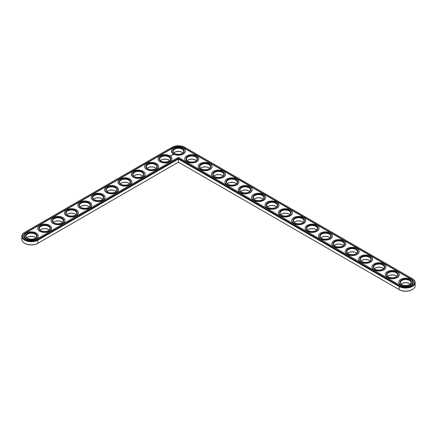 <?xml version="1.0" encoding="UTF-8"?>
<svg xmlns="http://www.w3.org/2000/svg" width="437" height="437" viewBox="0 0 437 437"><rect width="100%" height="100%" fill="white"/><g stroke="black" fill="none" stroke-linecap="round" stroke-linejoin="round"><path stroke-width="0.66" d="M24.619 232.38L24.942 232.194L24.619 232.38A9.456 5.457 0 0 0 21.85 236.242L21.85 239.361A9.456 5.457 0 0 0 24.619 243.218A9.456 5.457 0 0 0 37.992 243.218L178.389 162.16L399.331 289.72A9.002 5.195 0 0 0 412.058 289.72A9.002 5.195 0 0 0 412.217 289.627M24.783 243.311A9.002 5.195 0 0 0 24.942 243.404A9.002 5.195 0 0 0 37.669 243.404L37.992 243.218L37.669 243.404M182.284 152.371A5.747 3.321 0 0 0 174.489 152.371M168.911 160.095A5.747 3.321 0 0 0 161.116 160.095M195.656 160.095A5.747 3.321 0 0 0 187.861 160.095M155.545 167.813A5.747 3.321 0 0 0 147.744 167.813M209.028 167.813A5.747 3.321 0 0 0 201.233 167.813M222.4 175.532A5.747 3.321 0 0 0 214.6 175.532M235.767 183.25A5.747 3.321 0 0 0 227.972 183.25M142.172 175.532A5.747 3.321 0 0 0 134.377 175.532M128.8 183.25A5.747 3.321 0 0 0 121.005 183.25M115.428 190.969A5.747 3.321 0 0 0 107.633 190.969M249.139 190.969A5.747 3.321 0 0 0 241.344 190.969M262.511 198.693A5.747 3.321 0 0 0 254.716 198.693M275.884 206.411A5.747 3.321 0 0 0 268.089 206.411M289.256 214.13A5.747 3.321 0 0 0 281.455 214.13M102.056 198.693A5.747 3.321 0 0 0 94.261 198.693M88.689 206.411A5.747 3.321 0 0 0 80.889 206.411M75.317 214.13A5.747 3.321 0 0 0 67.522 214.13M61.945 221.849A5.747 3.321 0 0 0 54.15 221.849M48.573 229.572A5.747 3.321 0 0 0 40.778 229.572M35.2 237.291A5.747 3.321 0 0 0 27.405 237.291M302.623 221.849A5.747 3.321 0 0 0 294.828 221.849M315.995 229.572A5.747 3.321 0 0 0 308.2 229.572M329.367 237.291A5.747 3.321 0 0 0 321.572 237.291M342.739 245.01A5.747 3.321 0 0 0 334.944 245.01M356.111 252.728A5.747 3.321 0 0 0 348.311 252.728M369.478 260.447A5.747 3.321 0 0 0 361.683 260.447M382.85 268.171A5.747 3.321 0 0 0 375.055 268.171M396.222 275.889A5.747 3.321 0 0 0 388.427 275.889M409.595 283.608A5.747 3.321 0 0 0 401.8 283.608M399.331 289.72L399.008 289.534A9.456 5.457 0 0 0 412.381 289.534A9.456 5.457 0 0 0 415.15 285.678L415.15 282.559A9.456 5.457 0 0 0 412.381 278.697L184.753 147.28A9.002 5.195 0 0 0 172.02 147.28L24.942 232.194A9.002 5.195 0 0 0 24.942 239.542A9.002 5.195 0 0 0 37.669 239.542L178.389 158.303L399.331 285.864A9.002 5.195 0 0 0 412.058 285.864A9.002 5.195 0 0 0 412.058 278.511L412.381 278.697M182.939 152.884A5.293 3.059 0 0 0 182.131 152.278A5.293 3.059 0 0 0 174.642 152.278A5.293 3.059 0 0 0 173.833 152.884M169.567 160.603A5.293 3.059 0 0 0 168.758 160.002A5.293 3.059 0 0 0 161.269 160.002A5.293 3.059 0 0 0 160.461 160.603M196.311 160.603A5.293 3.059 0 0 0 195.503 160.002A5.293 3.059 0 0 0 188.014 160.002A5.293 3.059 0 0 0 187.205 160.603M156.2 168.321A5.293 3.059 0 0 0 155.386 167.721A5.293 3.059 0 0 0 147.903 167.721A5.293 3.059 0 0 0 147.089 168.321M209.684 168.321A5.293 3.059 0 0 0 208.875 167.721A5.293 3.059 0 0 0 201.386 167.721A5.293 3.059 0 0 0 200.578 168.321M223.056 176.04A5.293 3.059 0 0 0 222.242 175.439A5.293 3.059 0 0 0 214.758 175.439A5.293 3.059 0 0 0 213.944 176.04M236.422 183.764A5.293 3.059 0 0 0 235.614 183.158A5.293 3.059 0 0 0 228.125 183.158A5.293 3.059 0 0 0 227.316 183.764M142.828 176.04A5.293 3.059 0 0 0 142.02 175.439A5.293 3.059 0 0 0 134.53 175.439A5.293 3.059 0 0 0 133.722 176.04M129.456 183.764A5.293 3.059 0 0 0 128.647 183.158A5.293 3.059 0 0 0 121.158 183.158A5.293 3.059 0 0 0 120.35 183.764M116.084 191.482A5.293 3.059 0 0 0 115.275 190.882A5.293 3.059 0 0 0 107.786 190.882A5.293 3.059 0 0 0 106.978 191.482M249.795 191.482A5.293 3.059 0 0 0 248.986 190.882A5.293 3.059 0 0 0 241.497 190.882A5.293 3.059 0 0 0 240.689 191.482M263.167 199.201A5.293 3.059 0 0 0 262.358 198.6A5.293 3.059 0 0 0 254.869 198.6A5.293 3.059 0 0 0 254.061 199.201M276.539 206.919A5.293 3.059 0 0 0 275.731 206.319A5.293 3.059 0 0 0 268.242 206.319A5.293 3.059 0 0 0 267.433 206.919M289.911 214.638A5.293 3.059 0 0 0 289.097 214.037A5.293 3.059 0 0 0 281.614 214.037A5.293 3.059 0 0 0 280.8 214.638M102.717 199.201A5.293 3.059 0 0 0 101.903 198.6A5.293 3.059 0 0 0 94.414 198.6A5.293 3.059 0 0 0 93.605 199.201M89.345 206.919A5.293 3.059 0 0 0 88.531 206.319A5.293 3.059 0 0 0 81.047 206.319A5.293 3.059 0 0 0 80.233 206.919M75.972 214.638A5.293 3.059 0 0 0 75.164 214.037A5.293 3.059 0 0 0 67.675 214.037A5.293 3.059 0 0 0 66.866 214.638M62.6 222.362A5.293 3.059 0 0 0 61.792 221.756A5.293 3.059 0 0 0 54.303 221.756A5.293 3.059 0 0 0 53.494 222.362M49.228 230.081A5.293 3.059 0 0 0 48.42 229.48A5.293 3.059 0 0 0 40.931 229.48A5.293 3.059 0 0 0 40.122 230.081M35.861 237.799A5.293 3.059 0 0 0 35.047 237.198A5.293 3.059 0 0 0 27.558 237.198A5.293 3.059 0 0 0 26.75 237.799M303.278 222.362A5.293 3.059 0 0 0 302.47 221.756A5.293 3.059 0 0 0 294.98 221.756A5.293 3.059 0 0 0 294.172 222.362M316.65 230.081A5.293 3.059 0 0 0 315.842 229.48A5.293 3.059 0 0 0 308.353 229.48A5.293 3.059 0 0 0 307.544 230.081M330.022 237.799A5.293 3.059 0 0 0 329.214 237.198A5.293 3.059 0 0 0 321.725 237.198A5.293 3.059 0 0 0 320.916 237.799M343.395 245.518A5.293 3.059 0 0 0 342.586 244.917A5.293 3.059 0 0 0 335.097 244.917A5.293 3.059 0 0 0 334.283 245.518M356.767 253.236A5.293 3.059 0 0 0 355.953 252.635A5.293 3.059 0 0 0 348.469 252.635A5.293 3.059 0 0 0 347.655 253.236M370.134 260.96A5.293 3.059 0 0 0 369.325 260.359A5.293 3.059 0 0 0 361.836 260.359A5.293 3.059 0 0 0 361.028 260.96M383.506 268.679A5.293 3.059 0 0 0 382.697 268.078A5.293 3.059 0 0 0 375.208 268.078A5.293 3.059 0 0 0 374.4 268.679M396.878 276.397A5.293 3.059 0 0 0 396.069 275.796A5.293 3.059 0 0 0 388.58 275.796A5.293 3.059 0 0 0 387.772 276.397M410.25 284.116A5.293 3.059 0 0 0 409.442 283.515A5.293 3.059 0 0 0 401.953 283.515A5.293 3.059 0 0 0 401.139 284.116M178.389 162.16L178.389 159.041L399.008 286.421A9.456 5.457 0 0 0 409.316 287.601A9.456 5.457 0 0 0 415.15 282.559M21.85 236.242A9.456 5.457 0 0 0 27.684 241.284A9.456 5.457 0 0 0 37.992 240.099L178.389 159.041L178.389 158.303M174.489 153.392A5.293 3.059 180 0 1 173.09 151.322A5.293 3.059 180 0 1 178.389 148.269A5.293 3.059 180 0 1 183.682 151.322A5.293 3.059 180 0 1 182.284 153.392M174.319 153.3L174.319 153.3A5.747 3.321 180 0 1 174.319 148.607A5.747 3.321 180 0 1 182.453 148.607A5.747 3.321 180 0 1 182.453 153.3A5.747 3.321 180 0 1 174.319 153.3M411.206 279.008L183.895 147.772A7.79 4.496 0 0 0 172.877 147.772L25.794 232.686A7.79 4.496 0 0 0 23.516 235.871A7.79 4.496 0 0 0 28.323 240.022A7.79 4.496 0 0 0 36.812 239.05L178.389 157.315L400.188 285.366A7.79 4.496 0 0 0 408.677 286.344A7.79 4.496 0 0 0 413.484 282.187A7.79 4.496 0 0 0 411.206 279.008L411.206 279.254A7.79 4.496 0 0 1 413.484 282.313M173.467 153.791A6.959 4.015 180 0 1 171.43 150.951A6.959 4.015 180 0 1 178.389 146.936A6.959 4.015 180 0 1 185.348 150.951A6.959 4.015 180 0 1 181.049 154.665A6.959 4.015 180 0 1 173.467 153.791M183.895 147.772L183.895 148.017A7.79 4.496 0 0 0 172.877 148.017L25.794 232.937A7.79 4.496 0 0 0 23.516 235.991M183.895 148.017L411.206 279.254M185.343 151.076A6.959 4.015 180 0 1 185.348 151.202A6.959 4.015 180 0 1 181.049 154.911A6.959 4.015 180 0 1 173.467 154.042A6.959 4.015 180 0 1 171.43 151.202A6.959 4.015 180 0 1 171.43 151.076M173.402 154.611L172.719 154.43L173.402 154.611M172.773 154.807L172.342 154.807L172.773 154.807M172.522 154.96L172.162 154.867L172.522 154.998M172.287 155.135L171.828 155.08L172.282 155.119M171.451 155.616L171.157 155.446L171.451 155.599M171.189 155.769L170.894 155.599L171.189 155.769M170.572 155.976L170.266 155.911L170.572 155.976M171.97 158.795A6.959 4.015 180 0 1 171.976 158.921A6.959 4.015 180 0 1 167.677 162.63A6.959 4.015 180 0 1 160.095 161.761A6.959 4.015 180 0 1 158.057 158.921A6.959 4.015 180 0 1 158.063 158.795M198.715 158.795A6.959 4.015 180 0 1 198.715 158.921A6.959 4.015 180 0 1 194.421 162.63A6.959 4.015 180 0 1 186.839 161.761A6.959 4.015 180 0 1 184.796 158.921A6.959 4.015 180 0 1 184.802 158.795M158.598 166.513A6.959 4.015 180 0 1 158.604 166.639A6.959 4.015 180 0 1 154.31 170.348A6.959 4.015 180 0 1 146.723 169.48A6.959 4.015 180 0 1 144.685 166.639A6.959 4.015 180 0 1 144.691 166.513M212.087 166.513A6.959 4.015 180 0 1 212.087 166.639A6.959 4.015 180 0 1 207.793 170.348A6.959 4.015 180 0 1 200.206 169.48A6.959 4.015 180 0 1 198.169 166.639A6.959 4.015 180 0 1 198.174 166.513M225.454 174.237A6.959 4.015 180 0 1 225.459 174.358A6.959 4.015 180 0 1 221.166 178.072A6.959 4.015 180 0 1 213.578 177.198A6.959 4.015 180 0 1 211.541 174.358A6.959 4.015 180 0 1 211.546 174.237M238.826 181.956A6.959 4.015 180 0 1 238.831 182.076A6.959 4.015 180 0 1 234.532 185.791A6.959 4.015 180 0 1 226.95 184.917A6.959 4.015 180 0 1 224.913 182.076A6.959 4.015 180 0 1 224.913 181.956M145.231 174.237A6.959 4.015 180 0 1 145.231 174.358A6.959 4.015 180 0 1 140.938 178.072A6.959 4.015 180 0 1 133.351 177.198A6.959 4.015 180 0 1 131.313 174.358A6.959 4.015 180 0 1 131.319 174.237M131.859 181.956A6.959 4.015 180 0 1 131.859 182.076A6.959 4.015 180 0 1 127.566 185.791A6.959 4.015 180 0 1 119.984 184.917A6.959 4.015 180 0 1 117.946 182.076A6.959 4.015 180 0 1 117.946 181.956M118.487 189.674A6.959 4.015 180 0 1 118.493 189.8A6.959 4.015 180 0 1 114.194 193.509A6.959 4.015 180 0 1 106.612 192.641A6.959 4.015 180 0 1 104.574 189.8A6.959 4.015 180 0 1 104.574 189.674M252.198 189.674A6.959 4.015 180 0 1 252.204 189.8A6.959 4.015 180 0 1 247.905 193.509A6.959 4.015 180 0 1 240.323 192.641A6.959 4.015 180 0 1 238.285 189.8A6.959 4.015 180 0 1 238.285 189.674M265.57 197.393A6.959 4.015 180 0 1 265.57 197.519A6.959 4.015 180 0 1 261.277 201.228A6.959 4.015 180 0 1 253.695 200.359A6.959 4.015 180 0 1 251.652 197.519A6.959 4.015 180 0 1 251.657 197.393M278.937 205.111A6.959 4.015 180 0 1 278.943 205.237A6.959 4.015 180 0 1 274.649 208.952A6.959 4.015 180 0 1 267.062 208.078A6.959 4.015 180 0 1 265.024 205.237A6.959 4.015 180 0 1 265.03 205.111M292.309 212.835A6.959 4.015 180 0 1 292.315 212.956A6.959 4.015 180 0 1 288.016 216.67A6.959 4.015 180 0 1 280.434 215.796A6.959 4.015 180 0 1 278.396 212.956A6.959 4.015 180 0 1 278.402 212.835M105.115 197.393A6.959 4.015 180 0 1 105.12 197.519A6.959 4.015 180 0 1 100.821 201.228A6.959 4.015 180 0 1 93.239 200.359A6.959 4.015 180 0 1 91.202 197.519A6.959 4.015 180 0 1 91.207 197.393M91.743 205.111A6.959 4.015 180 0 1 91.748 205.237A6.959 4.015 180 0 1 87.455 208.952A6.959 4.015 180 0 1 79.867 208.078A6.959 4.015 180 0 1 77.83 205.237A6.959 4.015 180 0 1 77.835 205.111M78.376 212.835A6.959 4.015 180 0 1 78.376 212.956A6.959 4.015 180 0 1 74.082 216.67A6.959 4.015 180 0 1 66.495 215.796A6.959 4.015 180 0 1 64.457 212.956A6.959 4.015 180 0 1 64.463 212.835M65.004 220.554A6.959 4.015 180 0 1 65.004 220.68A6.959 4.015 180 0 1 60.71 224.389A6.959 4.015 180 0 1 53.128 223.52A6.959 4.015 180 0 1 51.091 220.68A6.959 4.015 180 0 1 51.091 220.554M51.632 228.272A6.959 4.015 180 0 1 51.637 228.398A6.959 4.015 180 0 1 47.338 232.107A6.959 4.015 180 0 1 39.756 231.239A6.959 4.015 180 0 1 37.719 228.398A6.959 4.015 180 0 1 37.719 228.272M38.259 235.991A6.959 4.015 180 0 1 38.265 236.117A6.959 4.015 180 0 1 33.966 239.826A6.959 4.015 180 0 1 26.384 238.957A6.959 4.015 180 0 1 24.346 236.117A6.959 4.015 180 0 1 24.352 235.991M305.682 220.554A6.959 4.015 180 0 1 305.687 220.68A6.959 4.015 180 0 1 301.388 224.389A6.959 4.015 180 0 1 293.806 223.52A6.959 4.015 180 0 1 291.769 220.68A6.959 4.015 180 0 1 291.769 220.554M319.054 228.272A6.959 4.015 180 0 1 319.054 228.398A6.959 4.015 180 0 1 314.76 232.107A6.959 4.015 180 0 1 307.178 231.239A6.959 4.015 180 0 1 305.141 228.398A6.959 4.015 180 0 1 305.141 228.272M332.426 235.991A6.959 4.015 180 0 1 332.426 236.117A6.959 4.015 180 0 1 328.132 239.826A6.959 4.015 180 0 1 320.55 238.957A6.959 4.015 180 0 1 318.507 236.117A6.959 4.015 180 0 1 318.513 235.991M345.793 243.715A6.959 4.015 180 0 1 345.798 243.835A6.959 4.015 180 0 1 341.505 247.55A6.959 4.015 180 0 1 333.917 246.676A6.959 4.015 180 0 1 331.88 243.835A6.959 4.015 180 0 1 331.885 243.715M359.165 251.433A6.959 4.015 180 0 1 359.17 251.554A6.959 4.015 180 0 1 354.871 255.268A6.959 4.015 180 0 1 347.289 254.394A6.959 4.015 180 0 1 345.252 251.554A6.959 4.015 180 0 1 345.257 251.433M372.537 259.152A6.959 4.015 180 0 1 372.543 259.278A6.959 4.015 180 0 1 368.244 262.987A6.959 4.015 180 0 1 360.662 262.118A6.959 4.015 180 0 1 358.624 259.278A6.959 4.015 180 0 1 358.624 259.152M385.909 266.87A6.959 4.015 180 0 1 385.909 266.996A6.959 4.015 180 0 1 381.616 270.705A6.959 4.015 180 0 1 374.034 269.837A6.959 4.015 180 0 1 371.996 266.996A6.959 4.015 180 0 1 371.996 266.87M399.281 274.589A6.959 4.015 180 0 1 399.281 274.715A6.959 4.015 180 0 1 394.988 278.429A6.959 4.015 180 0 1 387.406 277.555A6.959 4.015 180 0 1 385.363 274.715A6.959 4.015 180 0 1 385.368 274.589M412.648 282.313A6.959 4.015 180 0 1 412.654 282.433A6.959 4.015 180 0 1 408.36 286.148A6.959 4.015 180 0 1 400.773 285.274A6.959 4.015 180 0 1 398.735 282.433A6.959 4.015 180 0 1 398.741 282.313M160.095 161.515A6.959 4.015 180 0 1 158.057 158.675A6.959 4.015 180 0 1 165.017 154.654A6.959 4.015 180 0 1 171.976 158.675A6.959 4.015 180 0 1 167.677 162.384A6.959 4.015 180 0 1 160.095 161.515M160.953 161.018L160.953 161.018A5.747 3.321 180 0 1 160.953 156.326A5.747 3.321 180 0 1 169.081 156.326A5.747 3.321 180 0 1 169.081 161.018A5.747 3.321 180 0 1 160.953 161.018M161.116 161.111A5.293 3.059 180 0 1 159.724 159.041A5.293 3.059 180 0 1 165.017 155.987A5.293 3.059 180 0 1 170.31 159.041A5.293 3.059 180 0 1 168.911 161.111M186.839 161.515A6.959 4.015 180 0 1 184.796 158.675A6.959 4.015 180 0 1 191.756 154.654A6.959 4.015 180 0 1 198.715 158.675A6.959 4.015 180 0 1 194.421 162.384A6.959 4.015 180 0 1 186.839 161.515M187.692 161.018L187.692 161.018A5.747 3.321 180 0 1 187.692 156.326A5.747 3.321 180 0 1 195.825 156.326A5.747 3.321 180 0 1 195.825 161.018A5.747 3.321 180 0 1 187.692 161.018M187.861 161.111A5.293 3.059 180 0 1 186.462 159.041A5.293 3.059 180 0 1 191.756 155.987A5.293 3.059 180 0 1 197.054 159.041A5.293 3.059 180 0 1 195.656 161.111M146.723 169.234A6.959 4.015 180 0 1 144.685 166.393A6.959 4.015 180 0 1 151.644 162.373A6.959 4.015 180 0 1 158.604 166.393A6.959 4.015 180 0 1 154.31 170.102A6.959 4.015 180 0 1 146.723 169.234M147.58 168.737L147.58 168.737A5.747 3.321 180 0 1 147.58 164.044A5.747 3.321 180 0 1 155.709 164.044A5.747 3.321 180 0 1 155.709 168.737A5.747 3.321 180 0 1 147.58 168.737M147.744 168.829A5.293 3.059 180 0 1 146.351 166.765A5.293 3.059 180 0 1 151.644 163.706A5.293 3.059 180 0 1 156.938 166.765A5.293 3.059 180 0 1 155.545 168.829M200.206 169.234A6.959 4.015 180 0 1 198.169 166.393A6.959 4.015 180 0 1 205.128 162.373A6.959 4.015 180 0 1 212.087 166.393A6.959 4.015 180 0 1 207.793 170.102A6.959 4.015 180 0 1 200.206 169.234M201.064 168.737L201.064 168.737A5.747 3.321 180 0 1 201.064 164.044A5.747 3.321 180 0 1 209.192 164.044A5.747 3.321 180 0 1 209.192 168.737A5.747 3.321 180 0 1 201.064 168.737M201.233 168.829A5.293 3.059 180 0 1 199.835 166.765A5.293 3.059 180 0 1 205.128 163.706A5.293 3.059 180 0 1 210.421 166.765A5.293 3.059 180 0 1 209.028 168.829M213.578 176.952A6.959 4.015 180 0 1 211.541 174.112A6.959 4.015 180 0 1 218.5 170.091A6.959 4.015 180 0 1 225.459 174.112A6.959 4.015 180 0 1 221.166 177.821A6.959 4.015 180 0 1 213.578 176.952M214.436 176.461L214.436 176.461A5.747 3.321 180 0 1 214.436 171.763A5.747 3.321 180 0 1 222.564 171.763A5.747 3.321 180 0 1 222.564 176.461A5.747 3.321 180 0 1 214.436 176.461M214.6 176.553A5.293 3.059 180 0 1 213.207 174.483A5.293 3.059 180 0 1 218.5 171.424A5.293 3.059 180 0 1 223.793 174.483A5.293 3.059 180 0 1 222.4 176.553M226.95 184.671A6.959 4.015 180 0 1 224.913 181.83A6.959 4.015 180 0 1 231.872 177.815A6.959 4.015 180 0 1 238.831 181.83A6.959 4.015 180 0 1 234.532 185.545A6.959 4.015 180 0 1 226.95 184.671M227.808 184.179L227.808 184.179A5.747 3.321 180 0 1 227.808 179.487A5.747 3.321 180 0 1 235.936 179.487A5.747 3.321 180 0 1 235.936 184.179A5.747 3.321 180 0 1 227.808 184.179M227.972 184.272A5.293 3.059 180 0 1 226.579 182.202A5.293 3.059 180 0 1 231.872 179.143A5.293 3.059 180 0 1 237.165 182.202A5.293 3.059 180 0 1 235.767 184.272M133.351 176.952A6.959 4.015 180 0 1 131.313 174.112A6.959 4.015 180 0 1 138.272 170.091A6.959 4.015 180 0 1 145.231 174.112A6.959 4.015 180 0 1 140.938 177.821A6.959 4.015 180 0 1 133.351 176.952M134.208 176.461L134.208 176.461A5.747 3.321 180 0 1 134.208 171.763A5.747 3.321 180 0 1 142.336 171.763A5.747 3.321 180 0 1 142.336 176.461A5.747 3.321 180 0 1 134.208 176.461M134.377 176.553A5.293 3.059 180 0 1 132.979 174.483A5.293 3.059 180 0 1 138.272 171.424A5.293 3.059 180 0 1 143.571 174.483A5.293 3.059 180 0 1 142.172 176.553M119.984 184.671A6.959 4.015 180 0 1 117.946 181.83A6.959 4.015 180 0 1 124.9 177.815A6.959 4.015 180 0 1 131.859 181.83A6.959 4.015 180 0 1 127.566 185.545A6.959 4.015 180 0 1 119.984 184.671M120.836 184.179L120.836 184.179A5.747 3.321 180 0 1 120.836 179.487A5.747 3.321 180 0 1 128.97 179.487A5.747 3.321 180 0 1 128.97 184.179A5.747 3.321 180 0 1 120.836 184.179M121.005 184.272A5.293 3.059 180 0 1 119.607 182.202A5.293 3.059 180 0 1 124.9 179.143A5.293 3.059 180 0 1 130.199 182.202A5.293 3.059 180 0 1 128.8 184.272M106.612 192.389A6.959 4.015 180 0 1 104.574 189.549A6.959 4.015 180 0 1 111.533 185.534A6.959 4.015 180 0 1 118.493 189.549A6.959 4.015 180 0 1 114.194 193.263A6.959 4.015 180 0 1 106.612 192.389M107.469 191.898A5.747 3.321 180 0 1 107.464 191.898A5.747 3.321 180 0 1 107.469 187.205A5.747 3.321 180 0 1 115.597 187.205A5.747 3.321 180 0 1 115.597 191.898A5.747 3.321 180 0 1 107.469 191.898M107.633 191.99A5.293 3.059 180 0 1 106.235 189.92A5.293 3.059 180 0 1 111.533 186.867A5.293 3.059 180 0 1 116.826 189.92A5.293 3.059 180 0 1 115.428 191.99M240.323 192.389A6.959 4.015 180 0 1 238.285 189.549A6.959 4.015 180 0 1 245.244 185.534A6.959 4.015 180 0 1 252.204 189.549A6.959 4.015 180 0 1 247.905 193.263A6.959 4.015 180 0 1 240.323 192.389M241.175 191.898L241.175 191.898A5.747 3.321 180 0 1 241.175 187.205A5.747 3.321 180 0 1 249.308 187.205A5.747 3.321 180 0 1 249.308 191.898A5.747 3.321 180 0 1 241.175 191.898M241.344 191.99A5.293 3.059 180 0 1 239.946 189.92A5.293 3.059 180 0 1 245.244 186.867A5.293 3.059 180 0 1 250.538 189.92A5.293 3.059 180 0 1 249.139 191.99M253.695 200.113A6.959 4.015 180 0 1 251.652 197.273A6.959 4.015 180 0 1 258.611 193.252A6.959 4.015 180 0 1 265.57 197.273A6.959 4.015 180 0 1 261.277 200.982A6.959 4.015 180 0 1 253.695 200.113M254.547 199.616L254.547 199.616A5.747 3.321 180 0 1 254.547 194.924A5.747 3.321 180 0 1 262.681 194.924A5.747 3.321 180 0 1 262.681 199.616A5.747 3.321 180 0 1 254.547 199.616M254.716 199.709A5.293 3.059 180 0 1 253.318 197.639A5.293 3.059 180 0 1 258.611 194.585A5.293 3.059 180 0 1 263.91 197.639A5.293 3.059 180 0 1 262.511 199.709M267.062 207.832A6.959 4.015 180 0 1 265.024 204.991A6.959 4.015 180 0 1 271.983 200.971A6.959 4.015 180 0 1 278.943 204.991A6.959 4.015 180 0 1 274.649 208.7A6.959 4.015 180 0 1 267.062 207.832M267.919 207.335L267.919 207.335A5.747 3.321 180 0 1 267.919 202.642A5.747 3.321 180 0 1 276.047 202.642A5.747 3.321 180 0 1 276.047 207.335A5.747 3.321 180 0 1 267.919 207.335M268.089 207.428A5.293 3.059 180 0 1 266.69 205.363A5.293 3.059 180 0 1 271.983 202.304A5.293 3.059 180 0 1 277.276 205.363A5.293 3.059 180 0 1 275.884 207.428M280.434 215.55A6.959 4.015 180 0 1 278.396 212.71A6.959 4.015 180 0 1 285.356 208.695A6.959 4.015 180 0 1 292.315 212.71A6.959 4.015 180 0 1 288.016 216.424A6.959 4.015 180 0 1 280.434 215.55M281.291 215.059L281.291 215.059A5.747 3.321 180 0 1 281.291 210.361A5.747 3.321 180 0 1 289.42 210.361A5.747 3.321 180 0 1 289.42 215.059A5.747 3.321 180 0 1 281.291 215.059M281.455 215.151A5.293 3.059 180 0 1 280.062 213.081A5.293 3.059 180 0 1 285.356 210.022A5.293 3.059 180 0 1 290.649 213.081A5.293 3.059 180 0 1 289.256 215.151M93.239 200.113A6.959 4.015 180 0 1 91.202 197.273A6.959 4.015 180 0 1 98.161 193.252A6.959 4.015 180 0 1 105.12 197.273A6.959 4.015 180 0 1 100.821 200.982A6.959 4.015 180 0 1 93.239 200.113M94.097 199.616L94.097 199.616A5.747 3.321 180 0 1 94.097 194.924A5.747 3.321 180 0 1 102.225 194.924A5.747 3.321 180 0 1 102.225 199.616A5.747 3.321 180 0 1 94.097 199.616M94.261 199.709A5.293 3.059 180 0 1 92.868 197.639A5.293 3.059 180 0 1 98.161 194.585A5.293 3.059 180 0 1 103.454 197.639A5.293 3.059 180 0 1 102.056 199.709M79.867 207.832A6.959 4.015 180 0 1 77.83 204.991A6.959 4.015 180 0 1 84.789 200.971A6.959 4.015 180 0 1 91.748 204.991A6.959 4.015 180 0 1 87.455 208.7A6.959 4.015 180 0 1 79.867 207.832M80.725 207.335L80.725 207.335A5.747 3.321 180 0 1 80.725 202.642A5.747 3.321 180 0 1 88.853 202.642A5.747 3.321 180 0 1 88.853 207.335A5.747 3.321 180 0 1 80.725 207.335M80.889 207.428A5.293 3.059 180 0 1 79.496 205.363A5.293 3.059 180 0 1 84.789 202.304A5.293 3.059 180 0 1 90.082 205.363A5.293 3.059 180 0 1 88.689 207.428M66.495 215.55A6.959 4.015 180 0 1 64.457 212.71A6.959 4.015 180 0 1 71.417 208.695A6.959 4.015 180 0 1 78.376 212.71A6.959 4.015 180 0 1 74.082 216.424A6.959 4.015 180 0 1 66.495 215.55M67.353 215.059L67.353 215.059A5.747 3.321 180 0 1 67.353 210.361A5.747 3.321 180 0 1 75.481 210.361A5.747 3.321 180 0 1 75.481 215.059A5.747 3.321 180 0 1 67.353 215.059M67.522 215.151A5.293 3.059 180 0 1 66.124 213.081A5.293 3.059 180 0 1 71.417 210.022A5.293 3.059 180 0 1 76.715 213.081A5.293 3.059 180 0 1 75.317 215.151M53.128 223.269A6.959 4.015 180 0 1 51.091 220.428A6.959 4.015 180 0 1 58.045 216.413A6.959 4.015 180 0 1 65.004 220.428A6.959 4.015 180 0 1 60.71 224.143A6.959 4.015 180 0 1 53.128 223.269M53.98 222.777L53.98 222.777A5.747 3.321 180 0 1 53.98 218.085A5.747 3.321 180 0 1 62.114 218.085A5.747 3.321 180 0 1 62.114 222.777A5.747 3.321 180 0 1 53.98 222.777M54.15 222.87A5.293 3.059 180 0 1 52.751 220.8A5.293 3.059 180 0 1 58.045 217.746A5.293 3.059 180 0 1 63.343 220.8A5.293 3.059 180 0 1 61.945 222.87M39.756 230.993A6.959 4.015 180 0 1 37.719 228.152A6.959 4.015 180 0 1 44.678 224.132A6.959 4.015 180 0 1 51.637 228.152A6.959 4.015 180 0 1 47.338 231.861A6.959 4.015 180 0 1 39.756 230.993M40.614 230.496L40.614 230.496A5.747 3.321 180 0 1 40.614 225.803A5.747 3.321 180 0 1 48.742 225.803A5.747 3.321 180 0 1 48.742 230.496A5.747 3.321 180 0 1 40.614 230.496M40.778 230.589A5.293 3.059 180 0 1 39.379 228.518A5.293 3.059 180 0 1 44.678 225.465A5.293 3.059 180 0 1 49.971 228.518A5.293 3.059 180 0 1 48.573 230.589M26.384 238.711A6.959 4.015 180 0 1 24.346 235.871A6.959 4.015 180 0 1 31.306 231.85A6.959 4.015 180 0 1 38.265 235.871A6.959 4.015 180 0 1 33.966 239.58A6.959 4.015 180 0 1 26.384 238.711M27.241 238.214L27.241 238.214A5.747 3.321 180 0 1 27.241 233.522A5.747 3.321 180 0 1 35.37 233.522A5.747 3.321 180 0 1 35.37 238.214A5.747 3.321 180 0 1 27.241 238.214M27.405 238.307A5.293 3.059 180 0 1 26.012 236.242A5.293 3.059 180 0 1 31.306 233.183A5.293 3.059 180 0 1 36.599 236.242A5.293 3.059 180 0 1 35.2 238.307M293.806 223.269A6.959 4.015 180 0 1 291.769 220.428A6.959 4.015 180 0 1 298.728 216.413A6.959 4.015 180 0 1 305.687 220.428A6.959 4.015 180 0 1 301.388 224.143A6.959 4.015 180 0 1 293.806 223.269M294.664 222.777L294.664 222.777A5.747 3.321 180 0 1 294.664 218.085A5.747 3.321 180 0 1 302.792 218.085A5.747 3.321 180 0 1 302.792 222.777A5.747 3.321 180 0 1 294.664 222.777M294.828 222.87A5.293 3.059 180 0 1 293.429 220.8A5.293 3.059 180 0 1 298.728 217.746A5.293 3.059 180 0 1 304.021 220.8A5.293 3.059 180 0 1 302.623 222.87M307.178 230.993A6.959 4.015 180 0 1 305.141 228.152A6.959 4.015 180 0 1 312.1 224.132A6.959 4.015 180 0 1 319.054 228.152A6.959 4.015 180 0 1 314.76 231.861A6.959 4.015 180 0 1 307.178 230.993M308.03 230.496L308.03 230.496A5.747 3.321 180 0 1 308.03 225.803A5.747 3.321 180 0 1 316.164 225.803A5.747 3.321 180 0 1 316.164 230.496A5.747 3.321 180 0 1 308.03 230.496M308.2 230.589A5.293 3.059 180 0 1 306.801 228.518A5.293 3.059 180 0 1 312.1 225.465A5.293 3.059 180 0 1 317.393 228.518A5.293 3.059 180 0 1 315.995 230.589M320.55 238.711A6.959 4.015 180 0 1 318.507 235.871A6.959 4.015 180 0 1 325.467 231.85A6.959 4.015 180 0 1 332.426 235.871A6.959 4.015 180 0 1 328.132 239.58A6.959 4.015 180 0 1 320.55 238.711M321.403 238.214L321.403 238.214A5.747 3.321 180 0 1 321.403 233.522A5.747 3.321 180 0 1 329.531 233.522A5.747 3.321 180 0 1 329.536 238.214A5.747 3.321 180 0 1 321.403 238.214M321.572 238.307A5.293 3.059 180 0 1 320.174 236.242A5.293 3.059 180 0 1 325.467 233.183A5.293 3.059 180 0 1 330.765 236.242A5.293 3.059 180 0 1 329.367 238.307M333.917 246.43A6.959 4.015 180 0 1 331.88 243.589A6.959 4.015 180 0 1 338.839 239.569A6.959 4.015 180 0 1 345.798 243.589A6.959 4.015 180 0 1 341.505 247.298A6.959 4.015 180 0 1 333.917 246.43M334.775 245.938L334.775 245.938A5.747 3.321 180 0 1 334.775 241.24A5.747 3.321 180 0 1 342.903 241.24A5.747 3.321 180 0 1 342.903 245.938A5.747 3.321 180 0 1 334.775 245.938M334.944 246.031A5.293 3.059 180 0 1 333.546 243.961A5.293 3.059 180 0 1 338.839 240.902A5.293 3.059 180 0 1 344.132 243.961A5.293 3.059 180 0 1 342.739 246.031M347.289 254.148A6.959 4.015 180 0 1 345.252 251.308A6.959 4.015 180 0 1 352.211 247.293A6.959 4.015 180 0 1 359.17 251.308A6.959 4.015 180 0 1 354.871 255.022A6.959 4.015 180 0 1 347.289 254.148M348.147 253.657L348.147 253.657A5.747 3.321 180 0 1 348.147 248.964A5.747 3.321 180 0 1 356.275 248.964A5.747 3.321 180 0 1 356.275 253.657A5.747 3.321 180 0 1 348.147 253.657M348.311 253.75A5.293 3.059 180 0 1 346.918 251.679A5.293 3.059 180 0 1 352.211 248.62A5.293 3.059 180 0 1 357.504 251.679A5.293 3.059 180 0 1 356.111 253.75M360.662 261.867A6.959 4.015 180 0 1 358.624 259.026A6.959 4.015 180 0 1 365.583 255.011A6.959 4.015 180 0 1 372.543 259.026A6.959 4.015 180 0 1 368.244 262.741A6.959 4.015 180 0 1 360.662 261.867M361.519 261.375L361.519 261.375A5.747 3.321 180 0 1 361.519 256.683A5.747 3.321 180 0 1 369.647 256.683A5.747 3.321 180 0 1 369.647 261.375A5.747 3.321 180 0 1 361.519 261.375M361.683 261.468A5.293 3.059 180 0 1 360.285 259.398A5.293 3.059 180 0 1 365.583 256.344A5.293 3.059 180 0 1 370.876 259.398A5.293 3.059 180 0 1 369.478 261.468M374.034 269.591A6.959 4.015 180 0 1 371.996 266.75A6.959 4.015 180 0 1 378.955 262.73A6.959 4.015 180 0 1 385.909 266.75A6.959 4.015 180 0 1 381.616 270.459A6.959 4.015 180 0 1 374.034 269.591M374.886 269.094L374.886 269.094A5.747 3.321 180 0 1 374.886 264.401A5.747 3.321 180 0 1 383.02 264.401A5.747 3.321 180 0 1 383.02 269.094A5.747 3.321 180 0 1 374.886 269.094M375.055 269.187A5.293 3.059 180 0 1 373.657 267.116A5.293 3.059 180 0 1 378.955 264.063A5.293 3.059 180 0 1 384.249 267.116A5.293 3.059 180 0 1 382.85 269.187M387.406 277.309A6.959 4.015 180 0 1 385.363 274.469A6.959 4.015 180 0 1 392.322 270.448A6.959 4.015 180 0 1 399.281 274.469A6.959 4.015 180 0 1 394.988 278.178A6.959 4.015 180 0 1 387.406 277.309M388.258 276.812L388.258 276.812A5.747 3.321 180 0 1 388.258 272.12A5.747 3.321 180 0 1 396.386 272.12A5.747 3.321 180 0 1 396.386 276.812A5.747 3.321 180 0 1 388.258 276.812M388.427 276.905A5.293 3.059 180 0 1 387.029 274.84A5.293 3.059 180 0 1 392.322 271.781A5.293 3.059 180 0 1 397.621 274.84A5.293 3.059 180 0 1 396.222 276.905M400.773 285.028A6.959 4.015 180 0 1 398.735 282.187A6.959 4.015 180 0 1 405.694 278.172A6.959 4.015 180 0 1 412.654 282.187A6.959 4.015 180 0 1 408.36 285.902A6.959 4.015 180 0 1 400.773 285.028M401.63 284.536L401.63 284.536A5.747 3.321 180 0 1 401.63 279.838A5.747 3.321 180 0 1 409.759 279.838A5.747 3.321 180 0 1 409.759 284.536A5.747 3.321 180 0 1 401.63 284.536M401.8 284.629A5.293 3.059 180 0 1 400.401 282.559A5.293 3.059 180 0 1 405.694 279.5A5.293 3.059 180 0 1 410.988 282.559A5.293 3.059 180 0 1 409.595 284.629M173.128 154.682L172.888 154.48L173.243 154.518M399.008 289.534L399.331 285.864M37.992 243.218L37.669 239.542M412.058 289.72L412.381 289.534M24.942 243.404L24.619 243.218"/></g></svg>
